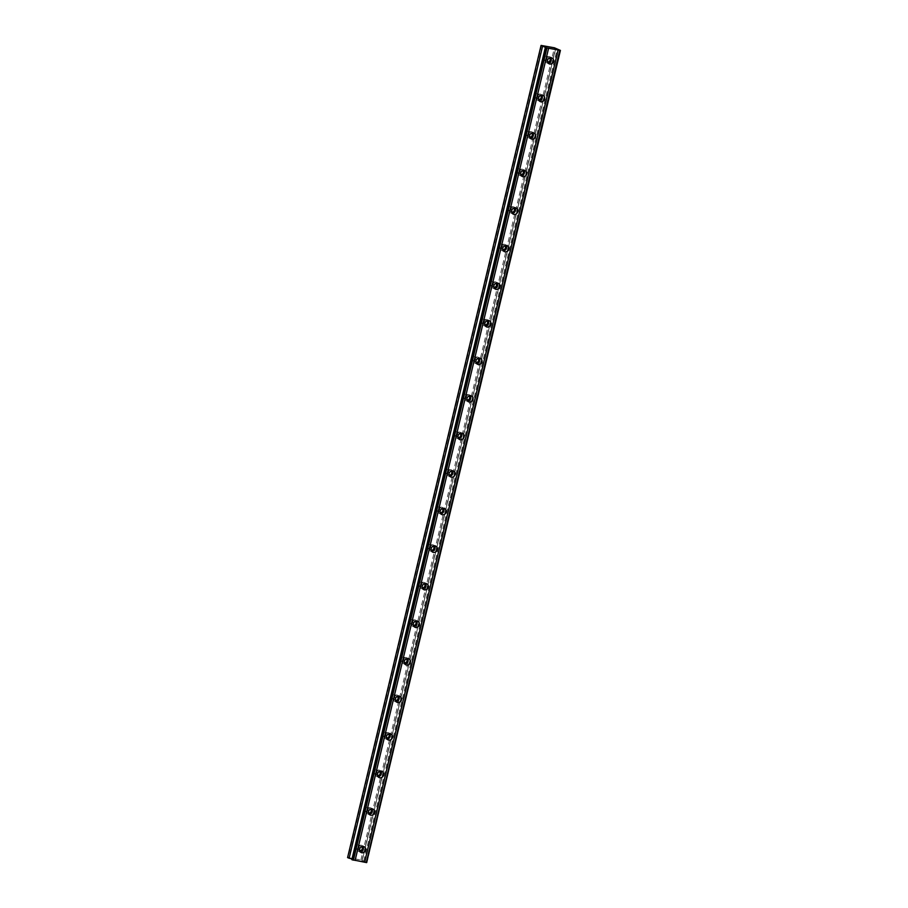 <?xml version="1.0" encoding="UTF-8"?>
<svg xmlns="http://www.w3.org/2000/svg" width="908" height="908" viewBox="0 0 908 908"><rect width="100%" height="100%" fill="white"/><g stroke="black" fill="none" stroke-linecap="round" stroke-linejoin="round"><path stroke-width="0.68" stroke-dasharray="4.54 3.41" d="M359.613 850.546A2.179 1.952 -64.5 0 1 358.376 848.129A2.179 1.952 -64.5 0 1 361.475 846.642M359.216 847.402A2.179 1.952 -64.5 0 1 355.346 846.687A2.179 1.952 -64.5 0 1 359.216 847.402M547.501 61.835A2.179 1.952 -64.5 0 1 546.275 59.417A2.179 1.952 -64.5 0 1 549.363 57.93M547.115 58.691A2.179 1.952 -64.5 0 1 543.245 57.976A2.179 1.952 -64.5 0 1 547.115 58.691M538.558 99.392A2.179 1.952 -64.5 0 1 537.32 96.974A2.179 1.952 -64.5 0 1 540.419 95.488M538.172 96.248A2.179 1.952 -64.5 0 1 534.301 95.533A2.179 1.952 -64.5 0 1 538.172 96.248M529.614 136.949A2.179 1.952 -64.5 0 1 528.377 134.532A2.179 1.952 -64.5 0 1 531.475 133.045M529.216 133.805A2.179 1.952 -64.5 0 1 525.346 133.09A2.179 1.952 -64.5 0 1 529.216 133.805M520.659 174.506A2.179 1.952 -64.5 0 1 519.433 172.089A2.179 1.952 -64.5 0 1 522.52 170.602M520.273 171.362A2.179 1.952 -64.5 0 1 516.402 170.647A2.179 1.952 -64.5 0 1 520.273 171.362M511.715 212.063A2.179 1.952 -64.5 0 1 510.489 209.646A2.179 1.952 -64.5 0 1 513.576 208.159M511.329 208.919A2.179 1.952 -64.5 0 1 507.459 208.204A2.179 1.952 -64.5 0 1 511.329 208.919M502.771 249.621A2.179 1.952 -64.5 0 1 501.534 247.203A2.179 1.952 -64.5 0 1 504.632 245.716M502.374 246.477A2.179 1.952 -64.5 0 1 498.503 245.762A2.179 1.952 -64.5 0 1 502.374 246.477M493.816 287.178A2.179 1.952 -64.5 0 1 492.59 284.76A2.179 1.952 -64.5 0 1 495.677 283.273M493.43 284.034A2.179 1.952 -64.5 0 1 489.56 283.319A2.179 1.952 -64.5 0 1 493.43 284.034M484.872 324.746A2.179 1.952 -64.5 0 1 483.646 322.317A2.179 1.952 -64.5 0 1 486.733 320.83M484.486 321.591A2.179 1.952 -64.5 0 1 480.616 320.876A2.179 1.952 -64.5 0 1 484.486 321.591M475.928 362.303A2.179 1.952 -64.5 0 1 474.691 359.874A2.179 1.952 -64.5 0 1 477.79 358.388M475.531 359.148A2.179 1.952 -64.5 0 1 471.661 358.433A2.179 1.952 -64.5 0 1 475.531 359.148M466.973 399.861A2.179 1.952 -64.5 0 1 465.747 397.432A2.179 1.952 -64.5 0 1 468.834 395.945M466.587 396.705A2.179 1.952 -64.5 0 1 462.717 395.99A2.179 1.952 -64.5 0 1 466.587 396.705M458.029 437.418A2.179 1.952 -64.5 0 1 456.803 434.989A2.179 1.952 -64.5 0 1 459.891 433.502M457.643 434.262A2.179 1.952 -64.5 0 1 453.773 433.547A2.179 1.952 -64.5 0 1 457.643 434.262M449.085 474.975A2.179 1.952 -64.5 0 1 447.848 472.546A2.179 1.952 -64.5 0 1 450.947 471.059M448.688 471.831A2.179 1.952 -64.5 0 1 444.818 471.104A2.179 1.952 -64.5 0 1 448.688 471.831M440.13 512.532A2.179 1.952 -64.5 0 1 438.904 510.103A2.179 1.952 -64.5 0 1 442.003 508.616M439.744 509.388A2.179 1.952 -64.5 0 1 435.874 508.662A2.179 1.952 -64.5 0 1 439.744 509.388M431.186 550.089A2.179 1.952 -64.5 0 1 429.961 547.66A2.179 1.952 -64.5 0 1 433.048 546.173M430.801 546.945A2.179 1.952 -64.5 0 1 426.93 546.219A2.179 1.952 -64.5 0 1 430.801 546.945M422.243 587.646A2.179 1.952 -64.5 0 1 421.006 585.217A2.179 1.952 -64.5 0 1 424.104 583.731M421.845 584.502A2.179 1.952 -64.5 0 1 417.986 583.776A2.179 1.952 -64.5 0 1 421.845 584.502M413.288 625.203A2.179 1.952 -64.5 0 1 412.062 622.775A2.179 1.952 -64.5 0 1 415.16 621.288M412.902 622.059A2.179 1.952 -64.5 0 1 409.031 621.333A2.179 1.952 -64.5 0 1 412.902 622.059M404.344 662.761A2.179 1.952 -64.5 0 1 403.118 660.332A2.179 1.952 -64.5 0 1 406.205 658.856M403.958 659.617A2.179 1.952 -64.5 0 1 400.087 658.89A2.179 1.952 -64.5 0 1 403.958 659.617M395.4 700.318A2.179 1.952 -64.5 0 1 394.163 697.9A2.179 1.952 -64.5 0 1 397.261 696.413M395.003 697.174A2.179 1.952 -64.5 0 1 391.144 696.447A2.179 1.952 -64.5 0 1 395.003 697.174M386.456 737.875A2.179 1.952 -64.5 0 1 385.219 735.457A2.179 1.952 -64.5 0 1 388.318 733.97M386.059 734.731A2.179 1.952 -64.5 0 1 382.189 734.016A2.179 1.952 -64.5 0 1 386.059 734.731M377.501 775.432A2.179 1.952 -64.5 0 1 376.275 773.014A2.179 1.952 -64.5 0 1 379.362 771.528M377.115 772.288A2.179 1.952 -64.5 0 1 373.245 771.573A2.179 1.952 -64.5 0 1 377.115 772.288M368.557 812.989A2.179 1.952 -64.5 0 1 367.32 810.572A2.179 1.952 -64.5 0 1 370.419 809.085M368.16 809.845A2.179 1.952 -64.5 0 1 364.301 809.13A2.179 1.952 -64.5 0 1 368.16 809.845M366.934 862.589L559.964 50.178M366.469 862.362L362.144 861.022L555.639 48.839M362.803 846.267A3.394 3.042 115.5 0 0 357.298 847.924A3.394 3.042 115.5 0 0 360.158 851.817M550.702 57.556A3.394 3.042 115.5 0 0 545.197 59.213A3.394 3.042 115.5 0 0 548.057 63.106M541.758 95.113A3.394 3.042 115.5 0 0 536.253 96.77A3.394 3.042 115.5 0 0 539.114 100.663M532.803 132.67A3.394 3.042 115.5 0 0 527.298 134.327A3.394 3.042 115.5 0 0 530.159 138.22M523.859 170.227A3.394 3.042 115.5 0 0 518.355 171.884A3.394 3.042 115.5 0 0 521.215 175.777M514.915 207.784A3.394 3.042 115.5 0 0 509.411 209.442A3.394 3.042 115.5 0 0 512.271 213.335M505.96 245.342A3.394 3.042 115.5 0 0 500.456 246.999A3.394 3.042 115.5 0 0 503.327 250.892M497.016 282.899A3.394 3.042 115.5 0 0 491.512 284.556A3.394 3.042 115.5 0 0 494.372 288.449M488.073 320.467A3.394 3.042 115.5 0 0 482.568 322.113A3.394 3.042 115.5 0 0 485.428 326.006M479.118 358.024A3.394 3.042 115.5 0 0 473.624 359.67A3.394 3.042 115.5 0 0 476.484 363.563M470.174 395.582A3.394 3.042 115.5 0 0 464.669 397.239A3.394 3.042 115.5 0 0 467.529 401.12M461.23 433.139A3.394 3.042 115.5 0 0 455.725 434.796A3.394 3.042 115.5 0 0 458.585 438.678M452.275 470.696A3.394 3.042 115.5 0 0 446.781 472.353A3.394 3.042 115.5 0 0 449.642 476.235M443.331 508.253A3.394 3.042 115.5 0 0 437.826 509.91A3.394 3.042 115.5 0 0 440.686 513.792M434.387 545.81A3.394 3.042 115.5 0 0 428.882 547.467A3.394 3.042 115.5 0 0 431.743 551.349M425.432 583.367A3.394 3.042 115.5 0 0 419.939 585.024A3.394 3.042 115.5 0 0 422.799 588.917M416.488 620.924A3.394 3.042 115.5 0 0 410.984 622.582A3.394 3.042 115.5 0 0 413.844 626.475M407.544 658.482A3.394 3.042 115.5 0 0 402.04 660.139A3.394 3.042 115.5 0 0 404.9 664.032M398.589 696.039A3.394 3.042 115.5 0 0 393.096 697.696A3.394 3.042 115.5 0 0 395.956 701.589M389.646 733.596A3.394 3.042 115.5 0 0 384.141 735.253A3.394 3.042 115.5 0 0 387.001 739.146M380.702 771.153A3.394 3.042 115.5 0 0 375.197 772.81A3.394 3.042 115.5 0 0 378.057 776.703M371.747 808.71A3.394 3.042 115.5 0 0 366.253 810.367A3.394 3.042 115.5 0 0 369.113 814.26M541.554 45.4L348.059 857.583L360.907 859.978L363.722 861.056L362.144 861.022M360.907 859.978L554.402 47.784M351.998 859.047L351.85 859.649M362.19 860.33L555.685 48.147M352.145 859.535L545.595 47.488M352.486 859.229L545.969 47.046L352.497 859.218M363.722 861.056L557.103 49.304M365.039 861.93L558.534 49.747M545.413 47.477L352.066 859.07M361.986 860.909L555.458 48.782M356.345 849.014L359.375 850.455M544.244 60.303L547.274 61.744M535.289 97.86L538.319 99.301M526.345 135.417L529.375 136.858M517.401 172.974L520.432 174.415M508.446 210.531L511.476 211.973M499.502 248.088L502.533 249.53M490.558 285.645L493.589 287.087M481.615 323.203L484.634 324.644M472.659 360.76L475.69 362.201M463.716 398.317L466.746 399.758M454.772 435.874L457.791 437.327M445.817 473.443L448.847 474.884M436.873 511L439.903 512.441M427.929 548.557L430.948 549.998M418.974 586.114L422.004 587.555M410.03 623.671L413.061 625.113M401.086 661.228L404.105 662.67M392.131 698.785L395.162 700.227M383.187 736.343L386.218 737.784M374.244 773.9L377.263 775.341M365.288 811.457L368.319 812.898M358.853 851.556L361.191 852.669M546.752 62.845L549.09 63.957M537.797 100.402L540.146 101.514M528.853 137.959L531.191 139.072M519.909 175.516L522.248 176.629M510.954 213.074L513.304 214.186M502.011 250.631L504.349 251.743M493.067 288.188L495.405 289.3M484.112 325.745L486.461 326.857M475.168 363.302L477.506 364.414M466.224 400.859L468.562 401.972M457.269 438.416L459.618 439.529M448.325 475.974L450.663 477.086M439.381 513.531L441.719 514.643M430.426 551.088L432.776 552.212M421.482 588.645L423.82 589.769M412.538 626.202L414.877 627.326M403.583 663.759L405.933 664.883M394.639 701.317L396.989 702.44M385.696 738.874L388.034 739.997M376.741 776.431L379.09 777.554M367.797 813.999L370.146 815.112M358.217 845.076L361.248 846.517M546.117 56.364L549.147 57.806M537.173 93.921L540.203 95.363M528.229 131.478L531.248 132.92M519.274 169.036L522.304 170.477M510.33 206.593L513.361 208.034M501.386 244.15L504.405 245.591M492.431 281.707L495.462 283.148M483.487 319.264L486.518 320.706M474.544 356.821L477.563 358.263M465.588 394.378L468.619 395.82M456.645 431.936L459.675 433.377M447.701 469.493L450.72 470.934M438.746 507.05L441.776 508.491M429.802 544.607L432.832 546.048M420.858 582.164L423.877 583.606M411.903 619.721L414.933 621.163M402.959 657.279L405.989 658.72M394.015 694.836L397.034 696.277M385.06 732.404L388.091 733.846M376.116 769.961L379.147 771.403M367.173 807.518L370.192 808.96M352.304 859.649L545.787 47.466M361.77 845.416L364.119 846.54M549.669 56.705L552.007 57.828M540.725 94.262L543.063 95.385M531.77 131.819L534.12 132.943M522.826 169.376L525.164 170.5M513.883 206.933L516.221 208.057M504.927 244.49L507.277 245.614M495.984 282.048L498.322 283.171M487.04 319.616L489.378 320.728M478.085 357.173L480.434 358.285M469.141 394.73L471.479 395.843M460.197 432.287L462.535 433.4M451.242 469.845L453.591 470.957M442.298 507.402L444.636 508.514M433.354 544.959L435.692 546.071M424.399 582.516L426.749 583.628M415.455 620.073L417.805 621.185M406.512 657.63L408.85 658.743M397.556 695.188L399.906 696.3M388.613 732.745L390.962 733.857M379.669 770.302L382.007 771.414M370.714 807.859L373.063 808.971M361.895 860.92L555.39 48.737"/><path stroke-width="1.36" d="M361.475 846.642A2.179 1.952 -64.5 0 1 359.613 850.546M549.363 57.93A2.179 1.952 -64.5 0 1 547.501 61.835M540.419 95.488A2.179 1.952 -64.5 0 1 538.558 99.392M531.475 133.045A2.179 1.952 -64.5 0 1 529.614 136.949M522.52 170.602A2.179 1.952 -64.5 0 1 520.659 174.506M513.576 208.159A2.179 1.952 -64.5 0 1 511.715 212.063M504.632 245.716A2.179 1.952 -64.5 0 1 502.771 249.621M495.677 283.273A2.179 1.952 -64.5 0 1 493.816 287.178M486.733 320.83A2.179 1.952 -64.5 0 1 484.872 324.746M477.79 358.388A2.179 1.952 -64.5 0 1 475.928 362.303M468.834 395.945A2.179 1.952 -64.5 0 1 466.973 399.861M459.891 433.502A2.179 1.952 -64.5 0 1 458.029 437.418M450.947 471.059A2.179 1.952 -64.5 0 1 449.085 474.975M442.003 508.616A2.179 1.952 -64.5 0 1 440.13 512.532M433.048 546.173A2.179 1.952 -64.5 0 1 431.186 550.089M424.104 583.731A2.179 1.952 -64.5 0 1 422.243 587.646M415.16 621.288A2.179 1.952 -64.5 0 1 413.288 625.203M406.205 658.856A2.179 1.952 -64.5 0 1 404.344 662.761M397.261 696.413A2.179 1.952 -64.5 0 1 395.4 700.318M388.318 733.97A2.179 1.952 -64.5 0 1 386.456 737.875M379.362 771.528A2.179 1.952 -64.5 0 1 377.501 775.432M370.419 809.085A2.179 1.952 -64.5 0 1 368.557 812.989M541.066 45.423L546.559 47.886L560.418 50.394L554.402 47.784L541.066 45.423L347.582 857.617L351.998 859.047M359.647 849.037A3.394 3.042 115.5 0 0 365.663 850.16A3.394 3.042 115.5 0 0 359.647 849.037M360.158 851.817A3.394 3.042 115.5 0 0 362.803 846.267M547.547 60.325A3.394 3.042 115.5 0 0 553.562 61.449A3.394 3.042 115.5 0 0 547.547 60.325M548.057 63.106A3.394 3.042 115.5 0 0 550.702 57.556M538.592 97.882A3.394 3.042 115.5 0 0 544.618 99.006A3.394 3.042 115.5 0 0 538.592 97.882M539.114 100.663A3.394 3.042 115.5 0 0 541.758 95.113M529.648 135.451A3.394 3.042 115.5 0 0 535.663 136.563A3.394 3.042 115.5 0 0 529.648 135.451M530.159 138.22A3.394 3.042 115.5 0 0 532.803 132.67M520.704 173.008A3.394 3.042 115.5 0 0 526.719 174.12A3.394 3.042 115.5 0 0 520.704 173.008M521.215 175.777A3.394 3.042 115.5 0 0 523.859 170.227M511.749 210.565A3.394 3.042 115.5 0 0 517.776 211.678A3.394 3.042 115.5 0 0 511.749 210.565M512.271 213.335A3.394 3.042 115.5 0 0 514.915 207.784M502.805 248.122A3.394 3.042 115.5 0 0 508.821 249.235A3.394 3.042 115.5 0 0 502.805 248.122M503.327 250.892A3.394 3.042 115.5 0 0 505.96 245.342M493.861 285.679A3.394 3.042 115.5 0 0 499.877 286.792A3.394 3.042 115.5 0 0 493.861 285.679M494.372 288.449A3.394 3.042 115.5 0 0 497.016 282.899M484.906 323.237A3.394 3.042 115.5 0 0 490.933 324.349A3.394 3.042 115.5 0 0 484.906 323.237M485.428 326.006A3.394 3.042 115.5 0 0 488.073 320.467M475.962 360.794A3.394 3.042 115.5 0 0 481.978 361.906A3.394 3.042 115.5 0 0 475.962 360.794M476.484 363.563A3.394 3.042 115.5 0 0 479.118 358.024M467.018 398.351A3.394 3.042 115.5 0 0 473.034 399.463A3.394 3.042 115.5 0 0 467.018 398.351M467.529 401.12A3.394 3.042 115.5 0 0 470.174 395.582M458.063 435.908A3.394 3.042 115.5 0 0 464.09 437.02A3.394 3.042 115.5 0 0 458.063 435.908M458.585 438.678A3.394 3.042 115.5 0 0 461.23 433.139M449.12 473.465A3.394 3.042 115.5 0 0 455.135 474.578A3.394 3.042 115.5 0 0 449.12 473.465M449.642 476.235A3.394 3.042 115.5 0 0 452.275 470.696M440.176 511.022A3.394 3.042 115.5 0 0 446.191 512.146A3.394 3.042 115.5 0 0 440.176 511.022M440.686 513.792A3.394 3.042 115.5 0 0 443.331 508.253M431.221 548.58A3.394 3.042 115.5 0 0 437.247 549.703A3.394 3.042 115.5 0 0 431.221 548.58M431.743 551.349A3.394 3.042 115.5 0 0 434.387 545.81M422.277 586.137A3.394 3.042 115.5 0 0 428.292 587.26A3.394 3.042 115.5 0 0 422.277 586.137M422.799 588.917A3.394 3.042 115.5 0 0 425.432 583.367M413.333 623.694A3.394 3.042 115.5 0 0 419.348 624.817A3.394 3.042 115.5 0 0 413.333 623.694M413.844 626.475A3.394 3.042 115.5 0 0 416.488 620.924M404.378 661.251A3.394 3.042 115.5 0 0 410.405 662.375A3.394 3.042 115.5 0 0 404.378 661.251M404.9 664.032A3.394 3.042 115.5 0 0 407.544 658.482M395.434 698.808A3.394 3.042 115.5 0 0 401.45 699.932A3.394 3.042 115.5 0 0 395.434 698.808M395.956 701.589A3.394 3.042 115.5 0 0 398.589 696.039M386.49 736.365A3.394 3.042 115.5 0 0 392.506 737.489A3.394 3.042 115.5 0 0 386.49 736.365M387.001 739.146A3.394 3.042 115.5 0 0 389.646 733.596M377.535 773.922A3.394 3.042 115.5 0 0 383.562 775.046A3.394 3.042 115.5 0 0 377.535 773.922M378.057 776.703A3.394 3.042 115.5 0 0 380.702 771.153M368.591 811.48A3.394 3.042 115.5 0 0 374.607 812.603A3.394 3.042 115.5 0 0 368.591 811.48M369.113 814.26A3.394 3.042 115.5 0 0 371.747 808.71M560.418 50.394L366.65 862.6L364.619 862.225L558.102 50.042M545.345 47.466L351.85 859.649L364.619 862.225M559.771 50.349L366.287 862.532M355.096 860.455L548.591 48.272M353.428 860.148L546.922 47.954M545.81 47.681L352.315 859.865M349.103 858.332L542.598 46.149M560.134 50.417L366.65 862.6M353.064 860.08L546.559 47.886M545.56 46.887L545.413 47.477"/></g></svg>
